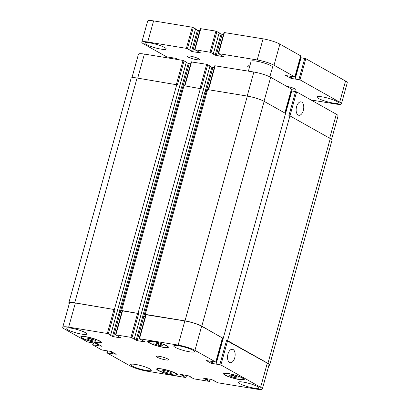 <?xml version="1.0" encoding="UTF-8"?>
<svg xmlns="http://www.w3.org/2000/svg" width="410" height="410" viewBox="0 0 410 410"><rect width="100%" height="100%" fill="white"/><g stroke="black" fill="none" stroke-linecap="round" stroke-linejoin="round"><path stroke-width="0.61" d="M188.052 57A6.35 1.04 15.5 0 1 187.185 56.165A6.35 1.04 15.5 0 1 191.803 56.416A6.35 1.04 15.5 0 1 198.558 58.722A6.35 1.04 15.5 0 1 199.419 59.558A6.35 1.04 15.5 0 1 194.806 59.312A6.35 1.04 15.5 0 1 188.052 57M249.429 67.383A6.35 1.04 15.5 0 1 248.439 66.897A6.35 1.04 15.5 0 1 247.573 66.061A6.35 1.04 15.5 0 1 249.849 65.887M286.805 86.367A6.35 1.04 15.5 0 1 295.164 88.99A6.35 1.04 15.5 0 1 296.03 89.826A6.35 1.04 15.5 0 1 291.469 89.59M248.393 71.13L251.13 61.259A11.111 1.819 15.5 0 1 259.207 61.695A11.111 1.819 15.5 0 1 271.025 65.733A11.111 1.819 15.5 0 1 272.537 67.199L269.857 76.865M146.314 44.511A11.111 1.819 15.5 0 1 144.797 43.05A11.111 1.819 15.5 0 1 152.879 43.486A11.111 1.819 15.5 0 1 164.692 47.524A11.111 1.819 15.5 0 1 166.204 48.985A11.111 1.819 15.5 0 1 158.127 48.549A11.111 1.819 15.5 0 1 146.314 44.511M318.524 98.472A11.111 1.819 15.5 0 1 317.012 97.006A11.111 1.819 15.5 0 1 325.089 97.442A11.111 1.819 15.5 0 1 336.902 101.48A11.111 1.819 15.5 0 1 338.419 102.946A11.111 1.819 15.5 0 1 330.337 102.51A11.111 1.819 15.5 0 1 318.524 98.472M178.473 59.67L175.526 58.276L166.716 56.877L143.531 43.834A12.695 2.076 15.5 0 1 141.798 42.163A12.695 2.076 15.5 0 1 147.733 42.015L186.391 48.349L192.603 51.66L200.587 52.895L194.924 49.748L210.022 52.224L213.318 53.812L212.78 53.853L215.178 55.201L223.845 56.78L218.556 53.623L257.213 59.957A12.695 2.076 15.5 0 1 274.018 65.221L294.841 76.936L285.534 75.522L291.151 78.418L299.961 79.817L339.685 102.157A12.695 2.076 15.5 0 1 341.417 103.827L347.275 82.707A12.695 2.076 -164.5 0 0 345.543 81.036L305.819 58.691L301.027 57.754L295.082 78.863M195.529 28.874L192.249 27.229L153.591 20.895A12.695 2.076 -164.5 0 0 147.656 21.043L141.798 42.163M199.824 30.76L197.41 30.207L195.508 29.141M219.16 32.749L215.88 31.104L200.413 28.639L194.555 49.759M223.45 34.635L221.036 34.081L219.14 33.015M294.954 77.039L300.807 55.919L279.876 44.101A12.695 2.076 -164.5 0 0 263.071 38.837L224.039 32.508L218.187 53.628M300.832 57.923L300.279 57.83M341.417 103.827A12.695 2.076 15.5 0 1 335.482 103.981L310.98 99.963M234.704 357.889A6.796 3.705 -80.7 0 1 230.235 362.701A6.796 3.705 -80.7 0 1 227.678 355.393A6.796 3.705 -80.7 0 1 232.434 349.289A6.796 3.705 -80.7 0 1 234.704 357.889M303.323 110.48A6.796 3.705 -80.7 0 1 298.849 115.287A6.796 3.705 -80.7 0 1 296.292 107.984A6.796 3.705 -80.7 0 1 301.048 101.875A6.796 3.705 -80.7 0 1 303.323 110.48M158.163 345.246L153.914 343.688L153.832 342.811L157.999 343.493L162.252 345.056L162.329 345.932L158.163 345.246L158.588 343.708M153.914 343.688L154.145 342.862M91.21 340.551L86.956 338.988L86.879 338.112L91.046 338.798L95.294 340.356L95.376 341.233L91.21 340.551L91.635 339.014M86.956 338.988L87.186 338.163M167.07 372.757L162.821 371.193L162.739 370.317L166.906 371.004L171.154 372.562L171.236 373.438L167.07 372.757L167.495 371.219M162.821 371.193L163.047 370.368M234.023 377.451L229.774 375.893L229.692 375.017L233.864 375.698L238.113 377.256L238.195 378.133L234.023 377.451L234.448 375.914M229.774 375.893L230.005 375.068M99.333 341.017A9.917 1.625 -164.5 0 0 88.785 337.409A9.917 1.625 -164.5 0 0 81.569 337.025A9.917 1.625 -164.5 0 0 90.692 341.238A9.917 1.625 -164.5 0 0 100.686 342.324A9.917 1.625 -164.5 0 0 99.333 341.017M99.989 341.125A10.711 1.753 15.5 0 1 101.449 342.534A10.711 1.753 15.5 0 1 90.656 341.361A10.711 1.753 15.5 0 1 80.806 336.81A10.711 1.753 15.5 0 1 88.596 337.23A10.711 1.753 15.5 0 1 99.989 341.125M166.286 345.717A9.917 1.625 -164.5 0 0 155.738 342.109A9.917 1.625 -164.5 0 0 148.522 341.72A9.917 1.625 -164.5 0 0 157.65 345.932A9.917 1.625 -164.5 0 0 167.639 347.019A9.917 1.625 -164.5 0 0 166.286 345.717M166.942 345.825A10.711 1.753 15.5 0 1 168.402 347.234A10.711 1.753 15.5 0 1 157.614 346.06A10.711 1.753 15.5 0 1 147.759 341.51A10.711 1.753 15.5 0 1 155.549 341.93A10.711 1.753 15.5 0 1 166.942 345.825M242.146 377.917A9.917 1.625 -164.5 0 0 231.599 374.315A9.917 1.625 -164.5 0 0 224.388 373.925A9.917 1.625 -164.5 0 0 233.51 378.138A9.917 1.625 -164.5 0 0 243.499 379.224A9.917 1.625 -164.5 0 0 242.146 377.917M242.802 378.025A10.711 1.753 15.5 0 1 244.268 379.44A10.711 1.753 15.5 0 1 233.474 378.266A10.711 1.753 15.5 0 1 223.619 373.715A10.711 1.753 15.5 0 1 231.414 374.13A10.711 1.753 15.5 0 1 242.802 378.025M175.193 373.223A9.917 1.625 -164.5 0 0 164.646 369.615A9.917 1.625 -164.5 0 0 157.43 369.226A9.917 1.625 -164.5 0 0 166.552 373.443A9.917 1.625 -164.5 0 0 176.546 374.53A9.917 1.625 -164.5 0 0 175.193 373.223M175.849 373.331A10.711 1.753 15.5 0 1 177.31 374.74A10.711 1.753 15.5 0 1 166.522 373.566A10.711 1.753 15.5 0 1 156.666 369.015A10.711 1.753 15.5 0 1 164.456 369.436A10.711 1.753 15.5 0 1 175.849 373.331M85.29 332.597A10.711 1.753 15.5 0 1 86.751 334.006A10.711 1.753 15.5 0 1 75.963 332.833A10.711 1.753 15.5 0 1 66.107 328.282A10.711 1.753 15.5 0 1 73.897 328.702A10.711 1.753 15.5 0 1 85.29 332.597M257.5 386.558A10.711 1.753 15.5 0 1 258.961 387.968A10.711 1.753 15.5 0 1 248.173 386.794A10.711 1.753 15.5 0 1 238.318 382.243A10.711 1.753 15.5 0 1 246.108 382.658A10.711 1.753 15.5 0 1 257.5 386.558M192.936 350.242A10.711 1.753 15.5 0 1 194.396 351.652A10.711 1.753 15.5 0 1 183.608 350.478A10.711 1.753 15.5 0 1 173.753 345.927A10.711 1.753 15.5 0 1 181.543 346.342A10.711 1.753 15.5 0 1 192.936 350.242M149.855 368.913A10.711 1.753 15.5 0 1 151.316 370.322A10.711 1.753 15.5 0 1 140.527 369.149A10.711 1.753 15.5 0 1 130.672 364.598A10.711 1.753 15.5 0 1 138.467 365.018A10.711 1.753 15.5 0 1 149.855 368.913M260.611 387.286A12.695 2.076 15.5 0 1 262.344 388.957A12.695 2.076 15.5 0 1 256.409 389.105L217.751 382.771L211.545 379.46L203.56 378.225L209.218 381.372L194.12 378.896L190.824 377.308L191.362 377.272L188.964 375.919L180.297 374.34L185.586 377.497L146.929 371.163A12.695 2.076 15.5 0 1 130.124 365.899L106.938 352.856L116.245 354.271L110.628 351.375L101.818 349.976L92.655 344.779L102.069 346.301L96.452 343.401L87.648 342.007L64.457 328.963A12.695 2.076 15.5 0 1 62.725 327.293A12.695 2.076 15.5 0 1 68.66 327.139L107.317 333.479L110.613 335.067L110.075 335.108L112.478 336.456L121.14 338.035L115.851 334.878L130.949 337.348L137.155 340.659L145.14 341.899L139.482 338.747L178.145 345.087A12.695 2.076 15.5 0 1 194.945 350.35L215.773 362.066L206.353 360.544L211.032 363.219L220.887 364.941L260.611 387.286L267.305 363.147A12.695 2.076 15.5 0 1 269.037 364.818L262.344 388.957M167.787 358.986A6.35 1.04 15.5 0 1 168.653 359.821A6.35 1.04 15.5 0 1 162.257 359.124A6.35 1.04 15.5 0 1 156.42 356.428A6.35 1.04 15.5 0 1 161.033 356.674A6.35 1.04 15.5 0 1 167.787 358.986M285.509 113.38L291.823 90.943L296.614 91.881L336.338 114.226A12.695 2.076 15.5 0 1 338.071 115.897L331.546 139.421M131.938 77.71L138.452 54.233A12.695 2.076 15.5 0 1 144.387 54.084L183.044 60.419L186.324 62.064M186.304 62.33L188.205 63.396L190.619 63.95M191.316 61.93L206.676 64.293L209.956 65.938M209.935 66.205L211.832 67.271L214.251 67.824M214.948 65.805L253.867 72.027A12.695 2.076 15.5 0 1 270.672 77.29L291.602 89.108L284.96 113.073M291.074 91.02L291.628 91.112M267.305 363.147L226.53 340.474L227.581 340.648L267.935 363.347A12.695 2.076 15.5 0 1 269.667 365.018L332.008 140.235A12.695 2.076 -164.5 0 0 330.276 138.559L289.921 115.866L288.871 115.692L295.564 91.553M223.25 338.214L285.591 113.426L264.132 101.362A12.695 2.076 -164.5 0 0 247.332 96.094L207.624 89.585L145.284 314.373L184.992 320.881A12.695 2.076 15.5 0 1 201.797 326.145L222.553 338.096M206.999 91.84L205.061 91.363L142.721 316.146L145.217 316.745M207.726 64.621L201.033 88.76L183.993 85.716L121.652 310.498L138.693 313.542L131.999 337.681M183.367 87.965L181.43 87.489L119.095 312.276L121.585 312.871M184.095 60.747L177.402 84.885L137.063 78.023A12.695 2.076 -164.5 0 0 131.128 78.172L68.788 302.954A12.695 2.076 15.5 0 1 74.722 302.805L115.061 309.668L108.368 333.807M62.725 327.293L69.418 303.154A12.695 2.076 15.5 0 1 75.353 303.005L115.061 309.668M122.282 310.852L138.693 313.542M145.914 314.726L184.838 320.948A12.695 2.076 15.5 0 1 201.638 326.211L222.574 338.03L215.88 362.168M269.667 365.018A12.695 2.076 15.5 0 1 268.858 365.479M145.796 314.66L145.284 314.373M142.721 316.146L145.222 316.715M119.095 312.276L121.596 312.84M122.165 310.785L121.652 310.498M69.249 303.769A12.695 2.076 15.5 0 1 68.788 302.954M138.062 313.189L200.403 88.406M114.436 309.314L176.772 84.532M227.581 340.648L289.921 115.866M299.961 79.817L305.819 58.691M339.685 102.157L345.543 81.036M298.91 79.484L304.768 58.363M295.169 78.874L301.027 57.754M291.151 78.418L291.664 76.573M290.101 78.09L290.577 76.373M294.841 76.936L300.699 55.816M274.018 65.221L279.876 44.101M257.213 59.957L263.071 38.837M218.556 53.623L224.413 32.503M216.229 55.529L222.087 34.409M215.178 55.201L221.036 34.081M213.318 53.812L219.176 32.692M211.073 52.552L216.931 31.432M210.022 52.224L215.88 31.104M194.924 49.748L200.782 28.628M192.603 51.66L198.455 30.54M191.552 51.327L197.41 30.207M189.686 49.943L195.544 28.818M187.442 48.677L193.3 27.557M186.391 48.349L192.249 27.229M147.733 42.015L153.591 20.895M177.202 59.46L177.325 59.025M176.766 59.388L176.93 58.799M176.546 59.353L176.73 58.691M176.11 59.281L176.331 58.492M172.369 58.671L172.61 57.795M329.681 138.226L336.338 114.226M137.714 78.131L144.387 54.084M176.377 84.465L183.044 60.419M182.568 87.832L189.251 63.729M181.512 87.53L188.205 63.396M184.91 85.864L191.578 61.818M200.008 88.34L206.676 64.293M206.199 91.707L212.882 67.599M205.138 91.404L211.832 67.271M208.541 89.739L215.209 65.692M247.199 96.073L253.867 72.027M264.014 101.296L270.672 77.29M284.842 113.006L291.495 89.006M289.957 115.886L296.614 91.881M210.048 379.219L209.479 381.259M186.417 375.345L185.848 377.384M107.712 350.898L107.2 352.743M93.536 342.924L93.029 344.769M75.353 303.005L68.66 327.139M114.016 309.34L107.317 333.479M119.172 312.317L112.478 336.456M120.222 312.651L113.529 336.784M122.549 310.739L115.851 334.878M137.642 313.214L130.949 337.348M142.803 316.192L136.105 340.331M143.849 316.52L137.155 340.659M146.175 314.613L139.482 338.747M184.838 320.948L178.145 345.087M201.638 326.211L194.945 350.35M222.466 337.927L215.773 362.066M211.509 361.497L211.032 363.219M212.59 361.702L212.078 363.547M227.581 340.802L220.887 364.941M226.53 340.474L219.837 364.613M201.797 326.145L264.132 101.362M184.992 320.881L247.332 96.094M143.772 316.479L206.112 91.691M134.244 338.942L209.971 65.882M120.14 312.604L182.481 87.822M110.613 335.067L186.34 62.007M74.722 302.805L137.063 78.023M97.805 345.758L98.251 344.149M97.385 345.625L97.857 343.928M97.185 345.517L97.657 343.816M96.77 345.384L97.257 343.621M111.976 353.728L112.422 352.123M111.556 353.599L112.027 351.903M111.361 353.487L111.833 351.79M110.941 353.353L111.428 351.59M183.608 376.124L183.936 374.94M183.188 375.99L183.501 374.868M182.86 375.939L183.173 374.812M182.44 375.806L182.732 374.74M207.234 379.998L207.562 378.809M206.814 379.865L207.127 378.737M206.486 379.809L206.799 378.686M206.066 379.68L206.363 378.614M267.935 363.347L330.276 138.559M216.096 363.998L223.25 338.209M285.585 113.426L291.823 90.943M216.008 363.993L223.163 338.199M295.021 78.874L300.878 57.754M213.359 53.853L219.217 32.733M189.733 49.984L195.585 28.864M172.015 58.609L172.261 57.738M81.744 336.385L81.569 337.025M100.86 341.684L100.686 342.324M148.702 341.084L148.522 341.72M167.818 346.383L167.639 347.019M224.562 373.284L224.388 373.925M243.678 378.589L243.499 379.224M157.609 368.59L157.43 369.226M176.72 373.889L176.546 374.53M191.209 61.828L184.556 85.808M214.835 65.697L208.188 89.682M210.176 379.24L209.587 381.361M186.55 375.365L185.961 377.492M107.358 350.837L106.831 352.754M93.188 342.868L92.655 344.779M122.175 310.749L115.482 334.888M145.806 314.619L139.113 338.757M134.285 338.983L210.012 65.923M110.659 335.108L186.381 62.053M190.783 377.267L190.86 376.985M214.415 381.136L214.491 380.859M215.947 364.003L223.107 338.188M285.457 113.355L291.674 90.943"/></g></svg>
